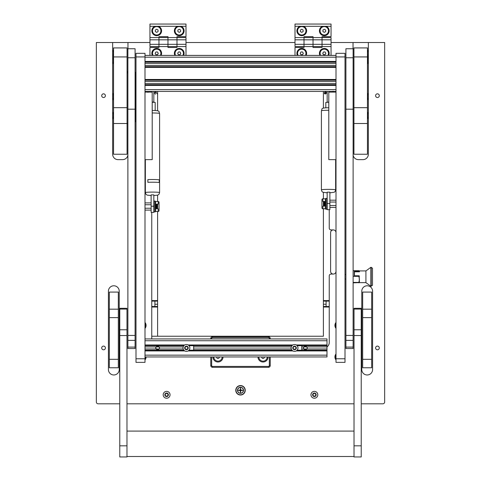 <?xml version="1.0" encoding="UTF-8"?>
<svg xmlns="http://www.w3.org/2000/svg" width="481" height="481" viewBox="0 0 481 481"><rect width="100%" height="100%" fill="white"/><g stroke="black" fill="none" stroke-linecap="round" stroke-linejoin="round"><path stroke-width="0.72" d="M144.997 53.331L135.991 53.331L144.997 53.331L144.997 362.361L135.991 362.361L135.991 358.76L144.997 358.76M144.997 56.932L135.991 56.932L135.991 358.76M135.991 56.932L135.991 53.331M345.009 56.932L336.003 56.932L336.003 53.331L345.009 53.331L345.009 362.361L336.003 362.361L336.003 358.76L345.009 358.76M336.003 56.932L336.003 358.76M144.997 92.075L152.206 92.075L152.206 159.644L144.997 159.644M336.003 92.075L328.794 92.075L328.794 159.644L336.003 159.644M336.003 55.405L144.997 55.405L336.003 55.405M336.003 62.163L144.997 62.163L336.003 62.163M336.003 66.667L144.997 66.667L336.003 66.667M336.003 80.183L144.997 80.183L336.003 80.183M336.003 84.686L144.997 84.686M336.003 91.444L144.997 91.444L336.003 91.444M156.463 349.398L155.766 347.949A1.846 1.846 0 0 1 156.072 346.927C157.101 345.839 158.123 345.839 159.151 346.927A1.846 1.846 0 0 1 159.151 348.972C158.123 350.054 157.095 350.054 156.072 348.972A1.846 1.846 0 0 1 155.766 347.949L156.072 346.927L183.177 346.927M304.22 349.398L303.691 348.719M301.767 346.927L303.83 346.927L303.523 347.949A1.846 1.846 0 0 1 303.83 346.927C304.858 345.839 305.886 345.839 306.908 346.927A1.846 1.846 0 0 1 306.908 348.972C305.88 350.054 304.858 350.054 303.83 348.972A1.846 1.846 0 0 1 303.523 347.949L303.83 348.972L326.99 348.972L326.99 345.695L297.138 345.695M326.99 348.972L326.99 350.198L297.138 350.198L326.99 350.198L326.99 356.956L144.997 356.956M144.997 338.937L326.99 338.937L326.99 345.695M291.979 350.198L189.021 350.198L291.979 350.198M183.862 350.198L144.997 350.198L183.862 350.198M144.997 345.695L183.862 345.695M189.021 345.695L291.979 345.695M159.458 347.949L159.127 346.891M307.215 347.949L306.884 346.891M303.565 347.547L303.854 346.891M155.808 347.547L156.097 346.891M301.767 345.695L301.767 350.198M193.651 345.695L193.651 350.198M154.185 209.313L153.83 209.313M154.185 203.679L153.83 203.679M158.153 211.454L158.309 211.454A0.902 0.746 90 0 0 159.055 210.576L159.055 202.417A0.902 0.746 90 0 0 158.309 201.539L158.153 204.142L155.988 204.215L155.988 204.527L155.628 204.142L156.349 204.245L156.349 208.76L155.628 208.85L155.628 211.454L158.153 211.454L158.153 208.85L155.628 208.465M144.997 204.75L151.124 204.75M151.124 208.243L144.997 208.243M157.071 208.748L157.071 204.245M157.612 204.227L157.612 208.766M326.815 200.98L327.17 200.98M326.815 206.608L327.17 206.608M325.012 205.76L325.372 206.151L324.651 206.042L324.651 201.533L325.372 201.437L325.372 198.839L325.372 208.748L322.847 208.748L322.847 206.151L325.012 206.078L325.012 201.509L322.847 201.437L322.847 198.839L325.372 198.839M336.003 205.537L329.876 205.537M329.876 202.05L336.003 202.05M323.929 201.539L323.929 206.048M323.388 206.066L323.388 201.521M155.628 207.756L155.628 205.237M158.153 201.539L155.628 201.539L155.628 204.142M155.988 204.527L155.988 208.465M322.847 198.839L322.691 198.839A0.902 0.746 -90 0 0 321.945 199.711L321.945 207.87A0.902 0.746 -90 0 0 322.691 208.748L322.847 208.748M325.372 202.531L325.372 205.056M295.436 348.953A0.517 0.517 0 0 1 295.623 348.99A0.373 0.373 0 0 0 295.989 348.346A0.517 0.517 0 0 1 295.989 347.547A0.373 0.373 0 0 0 295.623 346.909A0.517 0.517 0 0 1 294.931 346.506A0.373 0.373 0 0 0 294.186 346.506A0.517 0.517 0 0 1 293.494 346.909A0.373 0.373 0 0 0 293.127 347.547A0.517 0.517 0 0 1 293.127 348.346A0.373 0.373 0 0 0 293.494 348.99A0.517 0.517 0 0 1 294.186 349.386A0.373 0.373 0 0 0 294.931 349.386A0.517 0.517 0 0 1 295.436 348.953M294.558 349.729A1.786 1.786 0 0 1 292.773 347.949A1.786 1.786 0 0 1 294.558 346.164A1.786 1.786 0 0 1 296.344 347.949A1.786 1.786 0 0 1 294.558 349.729M294.558 351.37A3.421 3.421 0 0 1 291.137 347.949A3.421 3.421 0 0 1 294.558 344.522A3.421 3.421 0 0 1 297.979 347.949A3.421 3.421 0 0 1 294.558 351.37M187.319 348.953A0.517 0.517 0 0 1 187.506 348.99A0.373 0.373 0 0 0 187.873 348.346A0.517 0.517 0 0 1 187.873 347.547A0.373 0.373 0 0 0 187.506 346.909A0.517 0.517 0 0 1 186.814 346.506A0.373 0.373 0 0 0 186.069 346.506A0.517 0.517 0 0 1 185.377 346.909A0.373 0.373 0 0 0 185.011 347.547A0.517 0.517 0 0 1 185.011 348.346A0.373 0.373 0 0 0 185.377 348.99A0.517 0.517 0 0 1 186.069 349.386A0.373 0.373 0 0 0 186.814 349.386A0.517 0.517 0 0 1 187.319 348.953M186.442 349.729A1.786 1.786 0 0 1 184.656 347.949A1.786 1.786 0 0 1 186.442 346.164A1.786 1.786 0 0 1 188.227 347.949A1.786 1.786 0 0 1 186.442 349.729M186.442 351.37A3.421 3.421 0 0 1 183.02 347.949A3.421 3.421 0 0 1 186.442 344.522A3.421 3.421 0 0 1 189.863 347.949A3.421 3.421 0 0 1 186.442 351.37M155.628 201.81L155.628 211.183L155.213 211.899L155.213 201.088L155.628 201.81M155.213 201.088L154.185 201.088L154.185 211.899L155.213 211.899M325.787 209.199L326.815 209.199L326.815 198.388L325.787 198.388L325.787 209.199L325.372 208.477L325.372 206.151M235.768 390.295A4.732 4.732 0 0 0 240.5 395.021A4.732 4.732 0 0 0 245.232 390.295A4.732 4.732 0 0 0 240.5 385.564A4.732 4.732 0 0 0 235.768 390.295M101.707 347.949A1.846 1.846 0 0 0 103.553 349.795A1.846 1.846 0 0 0 105.399 347.949A1.846 1.846 0 0 0 103.553 346.098A1.846 1.846 0 0 0 101.707 347.949M101.707 95.677A1.846 1.846 0 0 0 103.553 97.523A1.846 1.846 0 0 0 105.399 95.677A1.846 1.846 0 0 0 103.553 93.831A1.846 1.846 0 0 0 101.707 95.677M375.601 347.949A1.846 1.846 0 0 0 377.447 349.795A1.846 1.846 0 0 0 379.293 347.949A1.846 1.846 0 0 0 377.447 346.098A1.846 1.846 0 0 0 375.601 347.949M375.601 95.677A1.846 1.846 0 0 0 377.447 97.523A1.846 1.846 0 0 0 379.293 95.677A1.846 1.846 0 0 0 377.447 93.831A1.846 1.846 0 0 0 375.601 95.677M144.997 328.415A4.684 4.684 0 0 0 144.997 322.432M336.003 322.432A4.684 4.684 0 0 0 336.003 328.415M144.997 181.559A4.684 4.684 0 0 0 145.358 181.06M335.642 181.06A4.684 4.684 0 0 0 336.003 181.559M144.997 359.95A4.684 4.684 0 0 0 146.08 356.956M336.003 353.962A4.684 4.684 0 0 0 336.003 359.95M336.003 232.624A2.706 2.706 0 0 0 333.297 229.918L331.048 229.918A1.804 1.804 0 0 1 329.244 228.12L329.244 209.656M361.772 291.185L361.772 369.57A5.405 5.405 0 0 0 367.177 374.976A5.405 5.405 0 0 0 372.583 369.57L372.583 291.185A5.405 5.405 0 0 0 367.177 285.78A5.405 5.405 0 0 0 361.772 291.185M108.417 291.185L108.417 369.57A5.405 5.405 0 0 0 113.823 374.976A5.405 5.405 0 0 0 119.228 369.57L119.228 291.185A5.405 5.405 0 0 0 113.823 285.78A5.405 5.405 0 0 0 108.417 291.185M145.358 176.07A4.684 4.684 0 0 0 144.997 175.571M336.003 175.571A4.684 4.684 0 0 0 335.642 176.07M127.97 48.737L127.97 42.52L149.952 42.52M135.089 71.964A5.038 5.038 0 0 1 135.991 74.05M135.991 120.009A5.038 5.038 0 0 1 135.089 122.09M112.65 116.378L112.65 154.239A5.405 5.405 0 0 0 118.061 159.644L122.565 159.644A5.405 5.405 0 0 0 127.88 155.225M119.769 403.806L98.148 403.806A1.804 1.804 0 0 1 96.344 402.008L96.344 42.52L112.65 42.52L112.65 52.453M112.65 54.215L112.65 56.055M112.65 57.816L112.65 59.656M112.65 61.418L112.65 95.695M112.65 97.457L112.65 114.616M126.978 403.806L354.022 403.806M361.231 403.806L382.852 403.806A1.804 1.804 0 0 0 384.656 402.008L384.656 42.52L353.03 42.52L353.03 48.737M353.12 155.225A5.405 5.405 0 0 0 358.435 159.644L362.939 159.644A5.405 5.405 0 0 0 368.35 154.239L368.35 116.378M368.35 114.616L368.35 97.457M368.35 95.695L368.35 61.418M368.35 59.656L368.35 57.816M368.35 56.055L368.35 54.215M368.35 52.453L368.35 42.52M185.991 42.52L295.009 42.52M331.048 42.52L353.03 42.52M303.83 346.927L326.99 346.927A5.405 5.405 0 0 0 329.244 342.544L329.244 275.872A1.804 1.804 0 0 1 331.048 274.068L333.297 274.068A2.706 2.706 0 0 0 336.003 271.368M151.755 212.355L151.755 338.937M127.97 42.52L112.65 42.52M127.88 71.435A4.726 4.726 0 0 0 127.068 72.384M127.068 123.827L127.88 123.827M127.068 123.617L127.88 123.617M135.089 121.092A4.515 4.515 0 0 0 135.552 119.102L135.552 74.952A4.515 4.515 0 0 0 135.089 72.962M127.88 71.717A4.515 4.515 0 0 0 127.068 72.787M127.068 72.841A4.491 4.491 0 0 1 127.88 71.753M135.089 73.022A4.491 4.491 0 0 1 135.528 74.952L135.528 119.102A4.491 4.491 0 0 1 135.089 121.038M127.88 123.593L127.068 123.593M127.068 123.389L127.88 123.389M127.88 72.054A4.287 4.287 0 0 0 127.068 73.328M329.244 307.022L323.388 307.022L323.388 336.237L151.755 336.237L157.612 336.237L157.612 307.022L151.755 307.022M323.388 307.022L323.388 306.505L329.244 306.505M329.244 301.1L323.388 301.1L323.388 306.505M323.388 301.1L323.388 300.577L329.244 300.577M323.388 91.444L323.388 108.111M323.388 192.496L323.388 198.839M323.388 208.748L323.388 300.577M333.297 229.918A2.706 2.706 0 0 0 330.597 232.624L330.597 271.368A2.706 2.706 0 0 0 333.297 274.068M326.094 301.1L326.094 306.505M151.755 300.577L157.612 300.577L157.612 211.454M157.612 201.539L157.612 195.196M157.612 110.804L157.612 91.444M157.612 300.577L157.612 301.1L151.755 301.1M151.755 306.505L157.612 306.505L157.612 301.1M157.612 306.505L157.612 307.022M154.906 306.505L154.906 301.1M212.933 356.956A5.044 5.044 0 0 0 217.977 362.001A5.044 5.044 0 0 0 223.022 356.956M257.978 356.956A5.044 5.044 0 0 0 263.023 362.001A5.044 5.044 0 0 0 268.067 356.956M210.768 338.937L210.768 338.486A1.804 1.804 0 0 1 212.572 336.688L268.428 336.688A1.804 1.804 0 0 1 270.232 338.486L270.232 338.937M270.232 356.956L270.232 365.518A1.804 1.804 0 0 1 268.428 367.316L212.572 367.316A1.804 1.804 0 0 1 210.768 365.518L210.768 356.956M211.67 356.956L211.67 365.518A0.902 0.902 0 0 0 212.572 366.42L268.428 366.42A0.902 0.902 0 0 0 269.33 365.518L269.33 356.956M269.33 338.937L269.33 338.486A0.902 0.902 0 0 0 268.428 337.584L212.572 337.584A0.902 0.902 0 0 0 211.67 338.486L211.67 338.937M154.87 26.305A4.864 4.864 0 0 0 156.71 35.672A4.864 4.864 0 0 0 158.55 26.305L149.952 26.305L149.952 24.05L185.991 24.05L185.991 26.305L177.399 26.305A4.864 4.864 0 0 0 179.233 35.672A4.864 4.864 0 0 0 181.072 26.305M149.952 44.324L149.952 39.815L158.964 39.815L158.964 36.664L167.971 36.664L167.971 39.815L176.984 39.815L176.984 47.475L167.971 47.475L167.971 46.573L176.984 46.573L176.984 44.324L167.971 44.324L167.971 46.573L167.971 39.815L167.971 44.324L149.952 44.324L149.952 46.573L158.964 46.573L158.964 39.815L158.964 47.475L149.952 47.475L149.952 55.405M149.952 39.815L149.952 37.566L158.964 37.566L158.964 39.815L167.971 39.815L167.971 37.566L176.984 37.566L176.984 36.664L185.991 36.664L185.991 26.305M149.952 37.566L149.952 26.305M176.984 39.815L176.984 37.566L176.984 39.815L185.991 39.815L185.991 44.324L176.984 44.324L176.984 39.815M177.399 26.305L158.55 26.305M183.634 55.405A4.864 4.864 0 0 0 179.233 48.467A4.864 4.864 0 0 0 174.831 55.405M161.111 55.405A4.864 4.864 0 0 0 156.71 48.467A4.864 4.864 0 0 0 152.309 55.405M185.991 39.815L185.991 37.566L176.984 37.566M185.991 44.324L185.991 46.573L176.984 46.573M185.991 46.573L185.991 55.405M167.971 37.566L158.964 37.566M167.971 46.573L158.964 46.573M299.928 26.305A4.864 4.864 0 0 0 301.767 35.672A4.864 4.864 0 0 0 303.601 26.305L295.009 26.305L295.009 24.05L331.048 24.05L331.048 26.305L322.45 26.305A4.864 4.864 0 0 0 324.29 35.672A4.864 4.864 0 0 0 326.13 26.305M295.009 44.324L295.009 39.815L304.016 39.815L304.016 36.664L313.029 36.664L313.029 39.815L322.036 39.815L322.036 47.475L313.029 47.475L313.029 46.573L322.036 46.573L322.036 44.324L313.029 44.324L313.029 46.573L313.029 39.815L313.029 44.324L295.009 44.324L295.009 46.573L304.016 46.573L304.016 39.815L304.016 47.475L295.009 47.475L295.009 55.405M295.009 39.815L295.009 37.566L304.016 37.566L304.016 39.815L313.029 39.815L313.029 37.566L322.036 37.566L322.036 36.664L331.048 36.664L331.048 26.305M295.009 37.566L295.009 26.305M322.036 39.815L322.036 37.566L322.036 39.815L331.048 39.815L331.048 44.324L322.036 44.324L322.036 39.815M322.45 26.305L303.601 26.305M328.691 55.405A4.864 4.864 0 0 0 324.29 48.467A4.864 4.864 0 0 0 319.889 55.405M306.169 55.405A4.864 4.864 0 0 0 301.767 48.467A4.864 4.864 0 0 0 297.366 55.405M331.048 39.815L331.048 37.566L322.036 37.566M331.048 44.324L331.048 46.573L322.036 46.573M331.048 46.573L331.048 55.405M313.029 37.566L304.016 37.566M313.029 46.573L304.016 46.573M245.003 390.295A4.503 4.503 0 0 1 240.5 394.799A4.503 4.503 0 0 1 235.997 390.295A4.503 4.503 0 0 1 240.5 385.786A4.503 4.503 0 0 1 245.003 390.295M237.482 390.295A3.018 3.018 0 0 1 240.5 387.277A3.018 3.018 0 0 1 243.518 390.295A3.018 3.018 0 0 1 240.5 393.308A3.018 3.018 0 0 1 237.482 390.295M240.5 392.634L240.771 390.566L242.845 390.295L240.771 390.025L240.5 387.951L240.229 390.025L238.155 390.295L240.229 390.566L240.5 392.634M240.5 393.175A2.886 2.886 0 0 0 243.386 390.295A2.886 2.886 0 0 0 240.5 387.409A2.886 2.886 0 0 0 237.614 390.295A2.886 2.886 0 0 0 240.5 393.175M150.854 91.444L150.854 92.075M148.599 91.444L148.599 92.075M147.433 91.444L147.433 92.045L147.974 92.328M156.439 91.444L156.054 91.913M156.157 92.166L156.95 93.783L155.736 91.45L155.856 92.166L155.537 92.075L155.537 91.444M154.906 92.075L154.996 91.444M147.433 92.045L147.252 91.751L147.252 92.075M147.252 91.751L147.252 91.444M154.906 91.444L154.906 93.019L153.83 93.019M155.243 91.444L155.267 94.324L154.996 93.603M155.267 92.448L155.267 93.603M155.291 92.19L155.519 91.444M154.996 91.715L155.026 92.111M154.996 93.037L154.996 92.448M330.146 92.075L330.146 91.444M332.401 92.075L332.401 91.444M326.004 91.444L326.094 92.075M325.463 91.444L325.463 92.075L325.102 91.973M324.849 91.823L324.561 91.444M333.567 92.075L333.567 91.655L333.748 92.075M333.567 91.655L333.026 91.192M327.17 93.019L326.094 93.019L326.094 91.444M326.082 92.989L325.288 93.963L324.543 92.611A0.854 0.854 0 0 0 325.066 93.945A0.854 0.854 0 0 0 326.07 92.923L325.727 91.3M325.787 93.314L325.288 93.693L325.787 93.314L325.288 93.693L324.657 93.031M325.481 91.444L325.811 92.989C325.246 93.927 324.897 93.855 324.759 92.767L325.144 91.444M325.126 91.793L324.759 92.767M325.547 91.757L325.463 91.36M327.934 55.405A4.191 4.191 0 0 0 322.204 49.699A4.191 4.191 0 0 0 320.647 55.405M325.072 54.684L325.847 53.331L325.072 51.978L323.509 51.978L322.727 53.331L323.509 54.684L325.072 54.684M336.003 354.822A4.191 4.191 0 0 0 336.003 359.091M144.997 359.091A4.191 4.191 0 0 0 145.581 356.956M322.198 34.434A4.191 4.191 0 0 0 327.916 32.9A4.191 4.191 0 0 0 326.383 27.177A4.191 4.191 0 0 0 320.659 28.71A4.191 4.191 0 0 0 322.198 34.434M325.643 31.59L325.643 30.026L324.29 29.245L322.937 30.026L322.937 31.59L324.29 32.365L325.643 31.59M144.997 327.561A4.191 4.191 0 0 0 144.997 323.286M258.832 356.956A4.191 4.191 0 0 0 266.654 359.054A4.191 4.191 0 0 0 267.214 356.956M261.466 356.956L262.241 358.309L263.804 358.309L264.586 356.956M213.786 356.956A4.191 4.191 0 0 0 221.603 359.054A4.191 4.191 0 0 0 222.168 356.956M216.414 356.956L217.196 358.309L218.759 358.309L219.534 356.956M335.642 179.918A4.191 4.191 0 0 0 336.003 180.7M336.003 176.431A4.191 4.191 0 0 0 335.642 177.212M144.997 180.7A4.191 4.191 0 0 0 145.358 179.918M145.358 177.212A4.191 4.191 0 0 0 144.997 176.431M336.003 323.286A4.191 4.191 0 0 0 336.003 327.561M154.617 34.434A4.191 4.191 0 0 0 160.341 32.9A4.191 4.191 0 0 0 158.802 27.177A4.191 4.191 0 0 0 153.084 28.71A4.191 4.191 0 0 0 154.617 34.434M158.063 31.59L158.063 30.026L156.71 29.245L155.357 30.026L155.357 31.59L156.71 32.365L158.063 31.59M177.14 34.434A4.191 4.191 0 0 0 182.864 32.9A4.191 4.191 0 0 0 181.331 27.177A4.191 4.191 0 0 0 175.607 28.71A4.191 4.191 0 0 0 177.14 34.434M180.585 31.59L180.585 30.026L179.233 29.245L177.886 30.026L177.886 31.59L179.233 32.365L180.585 31.59M299.669 34.434A4.191 4.191 0 0 0 305.393 32.9A4.191 4.191 0 0 0 303.86 27.177A4.191 4.191 0 0 0 298.136 28.71A4.191 4.191 0 0 0 299.669 34.434M303.114 31.59L303.114 30.026L301.767 29.245L300.415 30.026L300.415 31.59L301.767 32.365L303.114 31.59M160.353 55.405A4.191 4.191 0 0 0 154.629 49.699A4.191 4.191 0 0 0 153.066 55.405M157.491 54.684L158.273 53.331L157.491 51.978L155.928 51.978L155.153 53.331L155.928 54.684L157.491 54.684M182.876 55.405A4.191 4.191 0 0 0 177.152 49.699A4.191 4.191 0 0 0 175.595 55.405M180.014 54.684L180.796 53.331L180.014 51.978L178.457 51.978L177.675 53.331L178.457 54.684L180.014 54.684M305.405 55.405A4.191 4.191 0 0 0 299.681 49.699A4.191 4.191 0 0 0 298.124 55.405M302.543 54.684L303.325 53.331L302.543 51.978L300.986 51.978L300.204 53.331L300.986 54.684L302.543 54.684M135.089 48.737L127.88 48.737L135.089 48.737L135.089 109.193L127.88 109.193L127.88 48.749L135.089 48.749M135.089 347.096L127.88 347.096L127.88 348.539L135.089 348.539L135.089 109.193M127.88 347.096L127.88 109.193M353.12 48.737L345.911 48.737L353.12 48.737L353.12 109.193L345.911 109.193L345.911 48.749L353.12 48.749M353.12 347.096L345.911 347.096L345.911 348.539L353.12 348.539L353.12 109.193M345.911 347.096L345.911 109.193M127.068 56.932L113.552 56.932L113.552 47.926L127.068 47.926L127.068 123.503L113.552 123.503L113.552 107.672L127.068 107.672M113.552 123.503L113.552 154.239L127.068 154.239L127.068 123.503M113.552 56.932L113.552 107.672M367.448 56.932L353.932 56.932L353.932 47.926L367.448 47.926L367.448 154.239L353.932 154.239L353.932 107.672L367.448 107.672M353.932 56.932L353.932 107.672M109.319 359.313L118.326 359.313L118.326 367.767L109.319 367.767L109.319 292.087L118.326 292.087L118.326 317.628L109.319 317.628M118.326 359.313L118.326 317.628M362.674 317.628L362.674 292.087L371.681 292.087L371.681 317.628L362.674 317.628L362.674 359.313L371.681 359.313L371.681 367.767L362.674 367.767L362.674 359.313M371.681 317.628L371.681 359.313M354.022 445.833L354.022 456.95L361.231 456.95L361.231 308.309L354.022 308.309L354.022 445.833L361.231 445.833M119.769 445.833L119.769 456.95L126.978 456.95L126.978 308.309L119.769 308.309L119.769 445.833L126.978 445.833M367.448 50.126L367.448 56.536M113.552 63.745L113.552 50.126M113.348 53.331L112.596 53.331L113.552 56.536M367.448 112.295L367.448 118.705M367.448 93.374L367.448 99.783M367.652 53.331L368.404 53.331L367.652 56.53L367.448 63.745M367.652 60.54L368.404 60.54L367.448 57.335M113.552 118.705L113.552 112.295M113.552 99.783L113.552 93.374M113.348 60.54L112.596 60.54L113.552 57.335M147.865 179.623A7.113 0.457 180 0 1 159.229 179.828L159.229 182.527L159.235 179.828A7.119 0.457 180 0 0 152.477 179.515A7.119 0.457 180 0 0 147.859 179.623L147.865 182.323A7.113 0.457 180 0 1 159.229 182.527A7.119 0.457 180 0 0 152.477 182.209A7.119 0.457 180 0 0 147.859 182.323L147.859 179.623M153.83 194.883L151.124 194.883L151.124 206.211L153.83 206.211L153.83 194.883M153.83 206.211L153.83 212.355L151.124 212.343L151.124 206.211M151.124 212.343L153.83 212.343M152.206 102.237L155.177 102.411L155.177 110.51M153.83 91.444L153.83 102.261M153.83 102.032L152.206 102.032M151.124 91.444L151.124 92.075M329.876 192.172L327.17 192.172L327.17 203.499L329.876 203.499L329.876 192.172M329.876 203.499L329.876 209.632L327.17 209.632L329.876 209.632M329.876 209.644L327.17 209.656M327.17 209.632L327.17 203.499M325.823 107.81L325.823 102.411L328.794 102.231M328.794 102.026L327.17 102.255M329.876 91.444L329.876 92.075M327.17 91.444L327.17 102.026M372.492 268.224L372.492 285.341L370.875 286.243L370.875 267.322L371.218 267.322L371.218 286.243L371.218 267.322L372.492 268.224M370.875 267.322L365.915 270.923L365.915 282.636L370.875 286.243M359.151 275.847L359.421 282.648L365.915 282.636M365.915 270.923L359.427 270.923L359.427 271.801L354.473 271.801L354.473 275.781M353.12 270.719L358.904 270.719L359.421 270.911L358.904 270.719L359.427 271.801M359.427 276.148L359.085 275.781L358.904 276.341L359.427 279.377L358.904 282.407L359.427 282.624L353.12 282.84M359.427 282.624L358.904 282.84M359.085 275.781L354.293 275.781L354.473 272.709M353.12 282.407L358.904 282.407M353.12 276.341L358.904 276.341M354.293 275.781L354.293 271.284L359.085 271.284M313.504 393.789A0.517 0.517 0 0 1 313.317 393.759A0.373 0.373 0 0 0 312.945 394.396A0.517 0.517 0 0 1 312.945 395.196A0.373 0.373 0 0 0 313.317 395.839A0.517 0.517 0 0 1 314.009 396.236A0.373 0.373 0 0 0 314.748 396.236A0.517 0.517 0 0 1 315.44 395.839A0.373 0.373 0 0 0 315.813 395.196A0.517 0.517 0 0 1 315.813 394.396A0.373 0.373 0 0 0 315.44 393.759A0.517 0.517 0 0 1 314.748 393.356A0.373 0.373 0 0 0 314.009 393.356A0.517 0.517 0 0 1 313.504 393.789M314.382 393.013A1.786 1.786 0 0 1 316.161 394.799A1.786 1.786 0 0 1 314.382 396.578A1.786 1.786 0 0 1 312.596 394.799A1.786 1.786 0 0 1 314.382 393.013M314.382 391.372A3.421 3.421 0 0 1 317.803 394.799A3.421 3.421 0 0 1 314.382 398.22A3.421 3.421 0 0 1 310.954 394.799A3.421 3.421 0 0 1 314.382 391.372M165.741 393.789A0.517 0.517 0 0 1 165.56 393.759A0.373 0.373 0 0 0 165.187 394.396A0.517 0.517 0 0 1 165.187 395.196A0.373 0.373 0 0 0 165.56 395.839A0.517 0.517 0 0 1 166.252 396.236A0.373 0.373 0 0 0 166.991 396.236A0.517 0.517 0 0 1 167.683 395.839A0.373 0.373 0 0 0 168.055 395.196A0.517 0.517 0 0 1 168.055 394.396A0.373 0.373 0 0 0 167.683 393.759A0.517 0.517 0 0 1 166.991 393.356A0.373 0.373 0 0 0 166.252 393.356A0.517 0.517 0 0 1 165.741 393.789M166.618 393.013A1.786 1.786 0 0 1 168.404 394.799A1.786 1.786 0 0 1 166.618 396.578A1.786 1.786 0 0 1 164.839 394.799A1.786 1.786 0 0 1 166.618 393.013M166.618 391.372A3.421 3.421 0 0 1 170.046 394.799A3.421 3.421 0 0 1 166.618 398.22A3.421 3.421 0 0 1 163.197 394.799A3.421 3.421 0 0 1 166.618 391.372M336.003 57.203L144.997 57.203M336.003 61.442L144.997 61.442M336.003 63.39L144.997 63.39M336.003 65.434L144.997 65.434M336.003 67.388L144.997 67.388M336.003 79.461L144.997 79.461M336.003 81.409L144.997 81.409M336.003 83.454L144.997 83.454M336.003 85.408L144.997 85.408M336.003 89.64L144.997 89.64M193.651 346.927L291.288 346.927M144.997 348.972L183.177 348.972M193.651 348.972L291.288 348.972M301.767 348.972L303.83 348.972M326.99 355.152L144.997 355.152M326.99 350.92L296.254 350.92M292.863 350.92L188.137 350.92M184.746 350.92L144.997 350.92M144.997 346.927L156.072 346.927M326.99 340.74L144.997 340.74M144.997 344.973L184.746 344.973M188.137 344.973L292.863 344.973M296.254 344.973L326.99 344.973M325.012 201.828L325.372 201.828M135.552 119.102L135.991 119.102M135.552 74.952L135.991 74.952M135.089 119.102L135.528 119.102M135.089 74.952L135.528 74.952M326.094 304.251L323.388 304.251M154.906 304.251L157.612 304.251M210.768 338.486L211.67 338.486M211.67 365.518L210.768 365.518M212.572 366.42L212.572 367.316M212.572 336.688L212.572 337.584M268.428 366.42L268.428 367.316M268.428 336.688L268.428 337.584M269.33 365.518L270.232 365.518M270.232 338.486L269.33 338.486M135.089 57.762L127.88 57.762M135.089 335.443L127.88 335.443M135.089 340.374L127.88 340.374M353.12 57.762L345.911 57.762M353.12 335.443L345.911 335.443M353.12 340.374L345.911 340.374M367.448 123.503L353.932 123.503M109.319 309.175L118.326 309.175M362.674 309.175L371.681 309.175M354.022 335.546L361.231 335.546M354.022 329.78L361.231 329.78M354.022 309.085L361.231 309.085M119.769 335.546L126.978 335.546M119.769 329.78L126.978 329.78M119.769 309.085L126.978 309.085M367.652 115.5L368.404 115.5L367.652 112.295M367.652 96.579L368.404 96.579L367.652 93.374M367.652 56.932L368.404 56.932L368.169 55.135M113.348 115.5L112.596 115.5L113.348 118.699M113.348 96.579L112.596 96.579L113.348 99.777M113.348 56.932L112.596 56.932L112.831 58.736M152.206 110.45L152.477 110.45C161.46 110.54 158.279 111.845 159.596 113.438A7.119 0.457 180 0 0 152.477 112.981A7.119 0.457 180 0 0 152.206 112.981M159.596 113.438L159.596 192.562A7.119 0.457 180 0 0 152.477 192.099A7.119 0.457 180 0 0 145.358 192.562L145.917 194.216L147.162 195.13L151.124 195.533L151.124 194.985M159.596 192.562L159.031 194.216L157.792 195.13L153.83 195.533L153.83 194.985M328.794 110.275A7.119 0.469 180 0 0 328.523 110.275A7.119 0.469 180 0 0 321.404 110.744L321.404 189.857L321.957 191.498L322.769 192.22L327.17 192.839M335.642 159.644L335.642 189.857A7.119 0.469 180 0 0 328.523 189.388A7.119 0.469 180 0 0 321.404 189.857M329.876 192.833L329.876 192.28M327.17 192.28L327.17 192.833M144.997 202.892L151.124 202.892M144.997 210.101L151.124 210.101M336.003 207.395L329.876 207.395M336.003 200.186L329.876 200.186M325.372 199.11L325.787 198.388M126.978 456.499L354.022 456.499M126.978 431.09L354.022 431.09M367.652 50.132L368.404 53.331M113.348 50.132L112.596 53.331M367.652 118.699L368.404 115.5M367.652 99.777L368.404 96.579M368.169 58.736L368.404 56.932M367.652 63.739L368.404 60.54M113.348 112.295L112.596 115.5M113.348 93.374L112.596 96.579M112.831 55.135L112.596 56.932M113.348 63.739L112.596 60.54M145.358 159.644L145.358 192.562M151.124 212.355L153.83 212.355M321.404 110.744C322.679 109.157 319.612 107.84 328.523 107.75L328.794 107.75M335.642 189.857L335.095 191.498L334.277 192.22L329.876 192.839M345.911 279.034L345.009 279.034M345.911 274.531L345.009 274.531"/></g></svg>
